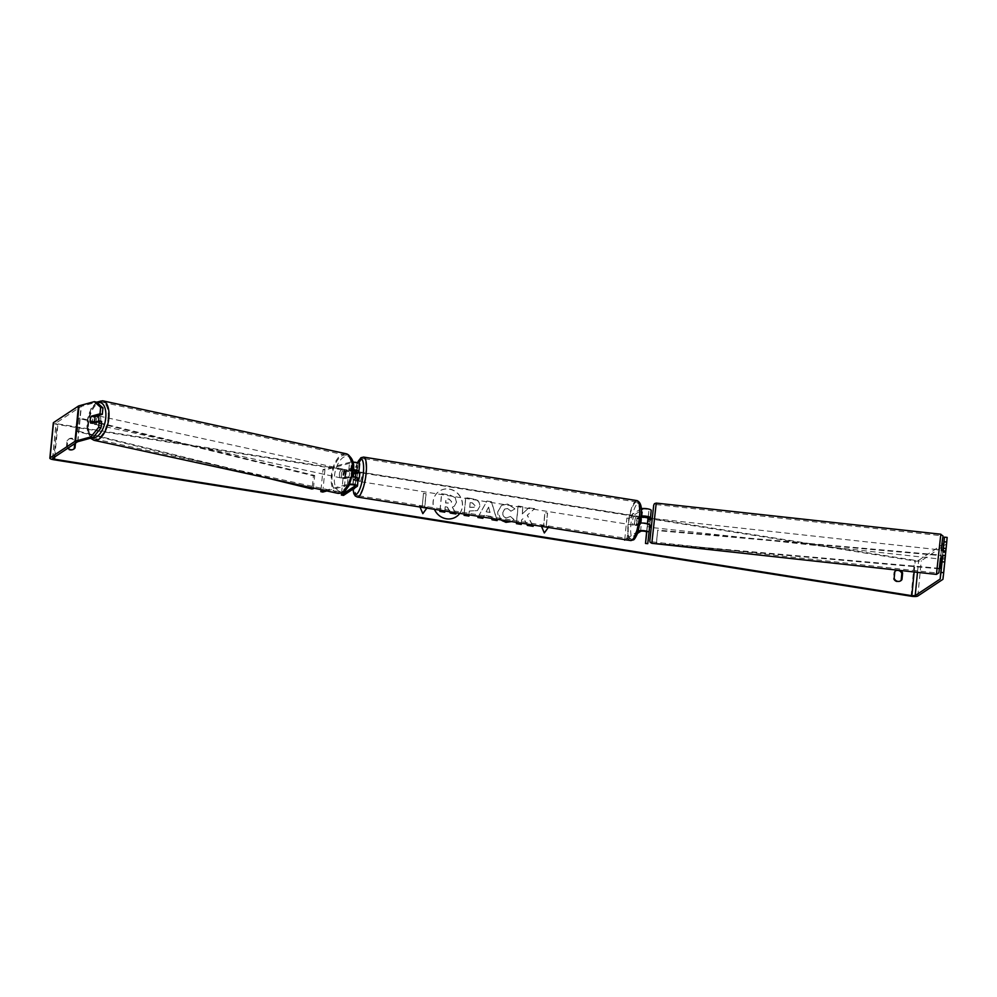<?xml version="1.0" encoding="UTF-8"?>
<svg xmlns="http://www.w3.org/2000/svg" width="997" height="997" viewBox="0 0 997 997"><rect width="100%" height="100%" fill="white"/><g stroke="black" fill="none" stroke-linecap="round" stroke-linejoin="round"><path stroke-width="0.75" stroke-dasharray="4.99 3.74" d="M648.025 519.587L650.243 519.811L649.77 524.896M641.283 508.707A5.459 1.209 -174.4 0 0 640.56 508.981L626.864 518.079L629.032 518.428L642.741 509.33A3.178 0.71 -174.4 0 1 646.255 509.155A3.178 0.71 -174.4 0 1 648.935 510.115L648.112 517.418M640.298 523.176A5.459 1.209 -174.4 0 0 639.139 523.537L636.572 525.232A4.549 1.159 99 0 1 637.27 518.178L639.825 516.471A5.459 1.209 5.6 0 1 641.221 516.085M637.544 533.383L627.512 540.05M626.876 540.474L629.032 518.428M647.589 523.512L647.514 524.671A3.178 0.71 -174.4 0 0 644.835 523.712A3.178 0.71 -174.4 0 0 641.308 523.874L638.753 525.581A4.549 1.159 99 0 1 639.438 518.527L641.108 517.418M624.758 539.614L626.864 518.079M638.367 531.052L625.343 539.701M650.343 518.951L650.243 519.811M647.751 543.664L651.203 510.339M647.651 521.394L649.919 521.618M646.617 531.924L647.427 523.649M647.514 524.671L646.779 532.161L647.514 524.671M639.438 518.527L637.27 518.178M638.753 525.581L636.572 525.232M647.29 526.64L649.546 526.865M941.006 553.559L940.395 559.068L941.006 553.559M942.738 550.182L942.501 552.338L945.654 552.687L945.006 559.18L945.418 555.578M652.262 518.44L651.278 527.475M647.95 520.147L650.667 520.434L650.829 519.013L650.667 520.434M649.745 525.132L647.452 524.883L647.576 523.687L647.277 526.304L649.608 526.566M647.452 524.883L647.277 526.304M945.817 551.254L945.654 552.687M941.991 557.074L941.741 559.217M943.087 550.955L942.327 558.557L944.982 558.843M945.144 557.423L942.501 557.124M942.663 550.905L942.501 552.338M654.144 522.204L653.534 527.725L654.144 522.204M938.738 553.31L938.14 558.831L938.738 553.31M938.152 558.445L940.669 535.651L938.152 558.445M653.558 527.338L656.063 504.544L653.558 527.338M459.804 513.355A15.329 14.419 56.4 0 0 449.311 489.041A15.329 14.419 56.4 0 0 439.365 491.147A15.329 14.419 56.4 0 0 434.443 509.317M459.742 513.343A15.329 14.419 56.4 0 0 449.186 489.128A15.329 14.419 56.4 0 0 439.241 491.234A15.329 14.419 56.4 0 0 433.496 507.024A15.329 14.419 56.4 0 0 446.257 518.876A15.329 14.419 56.4 0 0 456.202 516.77A15.329 14.419 56.4 0 0 456.265 516.733M900.553 570.496A4.549 4.275 56.4 0 0 896.876 570.085M68.033 448.089A4.549 4.275 -123.6 0 1 67.198 446.619L67.833 440.126A4.549 4.275 -123.6 0 1 75.647 441.372L74.7 443.665M73.404 449.335A4.549 4.275 -123.6 0 1 66.438 447.13L67.073 440.637A4.549 4.275 -123.6 0 1 74.875 441.883M101.619 421.419L93.12 423.737L90.802 423.202M93.12 423.737A4.549 2.231 102.9 0 1 92.522 420.472A4.549 2.231 102.9 0 1 93.818 416.684L96.048 416.073M532.423 524.921L527.351 515.175L534.666 508.632L528.958 507.722L522.278 513.929L522.989 506.775L518.178 506.015L516.571 522.391M521.381 523.151L521.705 519.861L523.662 518.141L526.665 523.998M491.658 518.428L491.085 516.434L484.355 515.362L483.445 517.119M478.51 516.334L486.947 501.017L491.546 501.753L496.755 519.238M75.647 441.372L75.473 443.154M90.415 438.206L86.789 422.89L91.051 408.608L96.597 402.177L81.044 406.464L56.131 423.015L57.963 423.937L641.894 516.895M648.05 517.867L650.418 518.253M650.904 518.328L915.296 560.414L918.673 560.314L941.966 544.848M544.3 532.921L540.96 525.569L543.564 525.98L544.861 512.745L547.465 513.168L546.169 526.391L548.898 526.728L548.362 527.45M541.471 526.354L541.097 525.481L543.701 525.893L544.998 512.657L547.602 513.081L546.294 526.304M422.217 506.551L423.513 493.328L422.217 506.551L419.612 506.14L419.986 507.012M423.513 493.328L426.118 493.739L424.822 506.975L427.414 507.386L426.878 508.121M464.216 514.053L465.823 497.677L473.263 498.861C477.85 499.709 480.043 502.152 479.869 506.214L477.488 510.526L469.4 511.037L469.026 514.826M500.905 519.898L497.864 511.785L501.603 505.292L507.922 504.021L514.926 508.869L511.025 511.149L507.436 508.47L504.756 509.031L502.837 512.533C502.712 515.449 503.946 517.244 506.513 517.904L510.638 516.384L514.003 519.574L511.498 521.581M53.315 422.89A5.459 1.209 -174.4 0 0 57.203 424.448L914.536 560.925A5.459 1.209 -174.4 0 0 921.278 560.725L946.19 544.175A5.459 1.209 -174.4 0 0 946.415 543.888L947.15 537.408M895.63 570.807A4.549 4.275 56.4 0 0 894.035 572.278L893.399 578.771A4.549 4.275 56.4 0 0 900.366 580.977M945.792 551.254L945.368 555.366M96.908 415.836A4.549 2.243 -77.7 0 0 96.248 415.437A4.549 2.243 -77.7 0 0 93.88 417.245L91.176 416.659A4.549 2.231 -77.1 0 0 90.503 418.354M93.818 416.684L92.335 416.347M67.198 446.619L66.438 447.13M67.833 440.126L67.073 440.637M942.988 551.852L945.692 552.126M942.29 558.918L945.006 559.18M894.159 578.26L893.399 578.771M894.795 571.767L894.035 572.278M439.976 510.202L441.584 493.739L449.809 495.048L455.417 497.777L456.551 502.189L454.271 506.252L452.439 507.049L455.342 512.645M455.293 497.864L456.414 502.276L454.146 506.339L452.314 507.137L455.853 513.966M441.584 493.739L449.934 494.961L455.417 497.777M440.088 510.215L441.708 493.652M449.61 511.735L447.304 507.161L445.323 506.738L444.911 510.987M445.198 506.825L444.674 512.184M447.304 507.161L445.323 506.738M449.797 511.76L447.441 507.074M546.169 526.391L548.898 526.728M548.774 526.802L548.313 527.45M423.376 493.415L426.118 493.739M426.828 508.109L427.289 507.473L424.685 507.049L425.981 493.827M422.08 506.638L419.475 506.227L422.815 513.58M486.212 511.822L490.075 512.433L488.642 507.149L486.075 511.897L490.075 512.433M489.951 512.52L488.642 507.149M497.005 520.559L491.907 519.848L490.96 516.521L484.355 515.362M484.23 515.449L483.371 517.107M482.698 518.39L477.862 517.505M477.737 517.593L486.947 501.017M486.81 501.105L491.546 501.753M491.421 501.84L496.593 519.213M488.518 507.224L486.075 511.897M475.033 505.666L472.478 502.912L470.223 502.55L469.774 507.211L474.161 507.249L475.033 505.716L472.354 502.999L470.223 502.55M470.098 502.638L469.774 507.211M469.637 507.299L474.036 507.336L474.908 505.753M468.777 516.06L463.966 515.399L465.686 497.765L473.126 498.949C477.713 499.796 479.918 502.239 479.731 506.289L477.364 510.614L469.4 511.037M469.263 511.125L468.902 514.801M532.236 524.883L527.214 515.262L534.666 508.632M521.257 523.138L521.568 519.936L523.525 518.228L527.251 525.481L532.971 526.279M534.529 508.719L528.834 507.809L522.154 514.016L522.852 506.862L518.041 506.09L516.321 523.737L521.132 524.397M514.801 508.956L510.9 511.224L507.311 508.557L504.619 509.118L502.7 512.608C502.588 515.536 503.809 517.318 506.389 517.979L510.514 516.471L513.879 519.661L512.022 521.281L505.803 522.416C500.369 521.144 497.69 517.63 497.74 511.872L501.479 505.379L507.797 504.108L514.926 508.869M451.666 501.728L449.273 499.161L446.12 498.662L445.709 502.899L450.893 503.111L451.666 501.728L449.149 499.248L445.995 498.749L445.572 502.987L450.769 503.198L451.541 501.815M353.461 470.185A3.178 0.71 -174.4 0 0 350.77 470.272L346.133 471.531A4.549 2.231 -77.1 0 0 344.85 475.32A4.549 2.231 -77.1 0 0 345.448 478.597L343.516 478.149L348.152 476.89A5.459 1.209 5.6 0 1 352.464 476.703M353.486 469.674A5.459 1.209 -174.4 0 0 348.838 469.824L344.214 471.095A4.549 2.231 -77.1 0 0 342.918 474.871A4.549 2.231 -77.1 0 0 343.516 478.149M321.022 489.677L322.991 469.575L349.573 462.334A5.459 1.209 5.6 0 1 352.863 462.097M359.643 463.929A5.459 1.209 5.6 0 1 359.418 464.228L345.71 473.326L343.541 472.977L357.25 463.879A3.178 0.71 5.6 0 0 357.375 463.705A3.178 0.71 5.6 0 0 355.106 462.795A3.178 0.71 5.6 0 0 351.505 462.77L324.922 470.023L322.991 469.575M326.866 490.948L349.349 484.829A3.178 0.71 5.6 0 1 349.473 484.791M324.897 490.524L347.417 484.38A5.459 1.209 5.6 0 1 349.81 484.131M345.448 478.597L350.084 477.326A3.178 0.71 5.6 0 1 353.673 477.351A3.178 0.71 5.6 0 1 355.954 478.261A3.178 0.71 5.6 0 1 355.817 478.435L353.262 480.13A4.549 1.159 99 0 1 353.112 476.765A4.549 1.159 -81 0 0 353.15 479.794L354.982 478.572A4.549 1.159 -81 0 0 355.368 477.127M341.585 492.904L343.541 472.977M343.554 495.372L345.71 473.326M358.21 478.485A5.459 1.209 5.6 0 1 357.985 478.784L355.43 480.479A4.549 1.159 99 0 1 356.116 473.425L357.262 472.665M322.766 492.069L324.922 470.023M354.446 473.151L356.116 473.425M353.262 480.13L355.43 480.479M346.133 471.531L344.214 471.095M358.995 472.229A4.549 1.159 -81 0 0 358.708 472.304A4.549 1.159 -81 0 0 357.051 477.052A4.549 1.159 -81 0 0 357.562 481.202A4.549 1.159 -81 0 0 357.848 481.127A4.549 1.159 -81 0 0 357.96 481.04M357.948 472.204A4.549 1.159 -81 0 0 357.686 472.017A4.549 1.159 -81 0 0 357.412 472.104A4.549 1.159 -81 0 0 356.365 474.036L353.761 473.612M354.982 478.572L357.587 478.984A4.549 1.159 -81 0 1 356.54 480.915A4.549 1.159 -81 0 1 356.265 481.003A4.549 1.159 -81 0 1 355.755 480.205L353.15 479.794M639.251 519.063L641.083 517.842L638.479 517.431A4.549 1.159 -81 0 0 637.968 516.633A4.549 1.159 -81 0 0 637.694 516.72A4.549 1.159 -81 0 0 636.647 518.652L639.251 519.063A4.549 1.159 -81 0 0 638.641 525.232L640.473 524.023L637.868 523.612A4.549 1.159 -81 0 1 636.821 525.531A4.549 1.159 -81 0 1 636.547 525.618L635.239 525.407A4.549 1.159 -81 0 0 635.525 525.332A4.549 1.159 -81 0 0 637.183 520.584A4.549 1.159 -81 0 0 636.672 516.434A4.549 1.159 -81 0 0 636.385 516.508A4.549 1.159 -81 0 0 634.74 521.257A4.549 1.159 -81 0 0 635.239 525.407M640.473 524.023A4.549 1.159 -81 0 0 640.722 523.113M636.547 525.618A4.549 1.159 -81 0 1 636.036 524.821L638.641 525.232M355.755 480.205L357.587 478.984M358.197 472.815L356.365 474.036M638.479 517.431L636.647 518.652M636.036 524.821L637.868 523.612M633.357 524.983A4.549 1.159 -81 0 0 635.014 520.235A4.549 1.159 -81 0 0 634.503 516.085A4.549 1.159 -81 0 0 634.217 516.159A4.549 1.159 -81 0 0 632.559 520.908A4.549 1.159 -81 0 0 633.07 525.058A4.549 1.159 -81 0 0 633.357 524.983M360.017 481.476A4.549 1.159 -81 0 0 361.674 476.728A4.549 1.159 -81 0 0 361.163 472.578A4.549 1.159 -81 0 0 360.877 472.653A4.549 1.159 -81 0 0 359.219 477.401A4.549 1.159 -81 0 0 359.73 481.551A4.549 1.159 -81 0 0 360.017 481.476M362.235 458.844A18.769 4.798 -81 0 0 355.406 478.448A18.769 4.798 -81 0 0 357.499 495.596A18.769 4.798 -81 0 0 358.658 495.272A18.769 4.798 -81 0 0 365.5 475.669A18.769 4.798 -81 0 0 363.394 458.533A18.769 4.798 -81 0 0 362.235 458.844M635.575 502.363A18.769 4.798 -81 0 0 628.733 521.967A18.769 4.798 -81 0 0 630.839 539.103A18.769 4.798 -81 0 0 631.998 538.791A18.769 4.798 -81 0 0 638.84 519.188A18.769 4.798 -81 0 0 636.734 502.039A18.769 4.798 -81 0 0 635.575 502.363M96.248 415.437L97.407 415.699A4.549 2.243 -77.7 0 0 97.407 415.699A4.549 2.243 -77.7 0 0 94.092 420.784A4.549 2.243 -77.7 0 0 95.475 424.572A4.549 2.243 -77.7 0 0 98.516 421.108M94.827 422.105L96.697 422.516A4.549 2.243 -77.7 0 1 94.316 424.323A4.549 2.243 -77.7 0 1 93.332 423.438L91.45 423.027M348.614 477.314A4.549 2.243 -77.7 0 0 349.573 474.036A4.549 2.243 -77.7 0 0 349.162 471.12L346.844 470.621A4.549 2.243 -77.7 0 0 345.859 469.737A4.549 2.243 -77.7 0 0 343.479 471.544L345.797 472.042A4.549 2.243 -77.7 0 0 344.85 475.32A4.549 2.243 -77.7 0 0 345.249 478.236L342.931 477.725A4.549 2.243 -77.7 0 0 343.928 478.61A4.549 2.243 -77.7 0 0 346.295 476.803L348.614 477.314L345.249 478.236M341.373 474.56A4.549 2.243 -77.7 0 0 342.769 478.361A4.549 2.243 -77.7 0 0 346.096 473.276A4.549 2.243 -77.7 0 0 344.7 469.475A4.549 2.243 -77.7 0 0 341.373 474.56M345.797 472.042L349.162 471.12M93.332 423.438L96.697 422.516M97.245 416.335L93.88 417.245M346.844 470.621L343.479 471.544M342.931 477.725L346.295 476.803M339.441 474.148A4.549 2.243 -77.7 0 0 340.837 477.937A4.549 2.243 -77.7 0 0 344.164 472.852A4.549 2.243 -77.7 0 0 342.769 469.064A4.549 2.243 -77.7 0 0 339.441 474.148M96.024 421.195A4.549 2.243 -77.7 0 0 97.407 424.996A4.549 2.243 -77.7 0 0 100.734 419.911A4.549 2.243 -77.7 0 0 99.339 416.11A4.549 2.243 -77.7 0 0 96.024 421.195M108.125 417.905A18.769 9.247 -77.7 0 0 102.367 402.215A18.769 9.247 -77.7 0 0 88.633 423.214A18.769 9.247 -77.7 0 0 94.391 438.892A18.769 9.247 -77.7 0 0 108.125 417.905M351.542 470.846A18.769 9.247 -77.7 0 0 345.785 455.155A18.769 9.247 -77.7 0 0 332.051 476.155A18.769 9.247 -77.7 0 0 337.809 491.845A18.769 9.247 -77.7 0 0 351.542 470.846M264.841 477.463L77.392 431.576L78.688 418.341L313.419 475.806L312.123 489.029M313.457 488.032L314.691 475.494L313.419 475.806M77.392 431.576L78.663 431.265L79.959 418.042L314.691 475.494M78.663 431.265L287.236 482.324M78.688 418.341L79.959 418.042M940.881 559.13L941.23 555.641L657.696 530.603L656.4 543.839M939.336 568.826L657.808 543.963M939.398 568.315L656.35 543.328L657.696 530.603M940.782 559.118L941.18 555.13L657.646 530.092M639.825 516.471L640.56 508.981M648.2 517.617L648.935 510.115L648.2 517.617M642.006 516.82L642.741 509.33M640.572 531.376L641.308 523.874M638.416 530.915L639.139 523.537M936.432 574.409L940.819 534.205M941.342 550.606L940.433 558.507M656.225 503.099L651.826 543.303M651.315 526.902L652.237 518.44L651.315 526.902M54.735 456.925L57.963 423.937M914.162 571.979L915.296 560.414M911.071 596.206L914.536 560.925M53.738 459.729L57.203 424.448M942.95 579.17L946.415 543.888M942.24 558.544L942.975 550.942M942.14 558.532L942.888 550.93M917.489 572.34L918.673 560.314M52.679 458.296L56.131 423.015M77.592 441.746L81.044 406.464M77.878 441.621L81.343 406.34M917.813 596.019L921.278 560.725M942.726 579.456L946.19 544.175M348.838 469.824L349.573 462.334M358.683 471.718L359.418 464.228M356.552 471.008L357.25 463.879M350.77 470.272L351.505 462.77M355.119 485.564L355.817 478.435M357.25 486.274L357.985 478.784M347.417 484.38L348.152 476.89M349.349 484.829L350.084 477.326M357.262 497.029A20.227 5.172 99 0 1 355.007 478.56A20.227 5.172 99 0 1 362.372 457.436A20.227 5.172 99 0 1 363.631 457.087M636.971 500.606A20.227 5.172 -81 0 0 635.712 500.943A20.227 5.172 -81 0 0 628.347 522.067A20.227 5.172 -81 0 0 630.603 540.548M637.669 503.497A17.946 4.586 99 0 1 641.009 517.555A17.946 4.586 99 0 1 634.254 538.343A17.946 4.586 99 0 1 630.902 524.285A17.946 4.586 99 0 1 637.669 503.497M357.499 462.733A17.946 4.586 -81 0 0 353.1 489.029M94.079 440.313A20.227 9.97 102.3 0 1 87.873 423.413A20.227 9.97 102.3 0 1 102.679 400.794M97.382 402.875A17.946 8.848 -77.7 0 0 87.125 422.678A17.946 8.848 -77.7 0 0 92.497 437.646M346.096 453.735A20.227 9.97 -77.7 0 0 331.291 476.367A20.227 9.97 -77.7 0 0 337.497 493.266M353.05 471.382A17.946 8.848 102.3 0 1 342.183 491.384A17.946 8.848 102.3 0 1 334.406 476.466A17.946 8.848 102.3 0 1 345.274 456.464A17.946 8.848 102.3 0 1 353.05 471.382M654.518 518.689L939.124 549.796M651.988 541.857L936.582 572.963M656.063 504.544L940.669 535.651M653.534 527.725L938.14 558.831M52.567 458.446L56.019 423.164M73.803 449.111L73.043 449.622M69.042 438.892L68.27 439.403M900.765 580.74L900.004 581.251M896.004 570.533L895.231 571.044M356.639 471.207L357.375 463.705M355.219 485.763L355.954 478.261M637.968 516.633L636.672 516.434M357.562 481.202L356.265 481.003M357.337 462.695L353.698 475.818L352.963 489.128M634.503 516.085L361.163 472.578M630.839 539.103L357.499 495.596M636.734 502.039L363.394 458.533M633.07 525.058L359.73 481.551M95.475 424.572L94.316 424.323M343.928 478.61L342.769 478.361M345.859 469.737L344.7 469.475M340.837 477.937L97.407 424.996M345.785 455.155L102.367 402.215M337.809 491.845L94.391 438.892M342.769 469.064L99.339 416.11"/><path stroke-width="1.5" d="M641.108 517.418L642.006 516.82A3.178 0.71 5.6 0 1 645.52 516.645A3.178 0.71 5.6 0 1 648.2 517.617L648.025 519.587M647.975 519.587L647.564 523.687L648.125 518.714L650.829 519.013L650.904 518.29L650.829 519.013M641.221 516.085A5.459 1.209 5.6 0 1 647.19 516.396A5.459 1.209 5.6 0 1 650.468 517.842L651.203 510.339A5.459 1.209 -174.4 0 0 647.427 508.806A5.459 1.209 -174.4 0 0 641.283 508.707M651.203 510.339L650.343 518.951M637.544 533.383L640.572 531.376A3.178 0.71 -174.4 0 1 644.099 531.202A3.178 0.71 -174.4 0 1 646.779 532.174L645.495 543.44L647.751 543.664L649.035 532.398A5.459 1.209 -174.4 0 0 649.035 532.386A5.459 1.209 -174.4 0 0 644.448 530.74A5.459 1.209 -174.4 0 0 638.404 531.027L638.416 530.915M627.512 540.05L624.758 539.614M625.343 539.701L624.695 540.137M649.77 524.896L649.035 532.386L649.77 524.896A5.459 1.209 -174.4 0 0 646.343 523.413A5.459 1.209 -174.4 0 0 640.298 523.176M645.495 543.44L646.617 531.924M647.427 523.649L648.112 517.418M945.368 555.366L945.817 551.254L941.392 550.045M649.608 526.566L651.278 527.475L652.262 518.44L650.418 518.253M648.125 518.714L647.589 523.512M649.745 525.132L649.919 527.326M941.829 558.507L942.701 555.317L945.418 555.578L943.685 572.689L940.981 572.428L942.701 555.317M940.408 559.08L941.741 559.217L942.501 557.124M649.994 526.603L650.156 525.182M434.443 509.317A15.329 14.419 56.4 0 0 446.394 518.789A15.329 14.419 56.4 0 0 456.327 516.683A15.329 14.419 56.4 0 0 459.804 513.355M896.876 570.085A4.549 4.275 56.4 0 0 894.795 571.767L894.159 578.26A4.549 4.275 56.4 0 0 901.973 579.506L902.609 573.013L901.836 573.524A4.549 4.275 56.4 0 0 895.63 570.807M902.609 573.013A4.549 4.275 56.4 0 0 900.553 570.496M90.503 418.354A4.549 2.231 -77.1 0 0 90.204 419.936A4.549 2.231 -77.1 0 0 90.802 423.202L99.301 420.896L101.619 421.419L100.984 427.9L93.157 437.471L77.592 441.746L52.679 458.296L54.511 459.218L911.844 595.695L915.209 595.595L940.134 579.045L940.981 572.428M526.665 523.998L527.376 525.394L533.158 526.316L532.423 524.921M516.571 522.391L516.446 523.649L521.257 524.422L521.381 523.151M483.445 517.119L482.835 518.303L477.862 517.505L478.51 516.334M496.755 519.238L497.154 520.584L492.032 519.761L491.658 518.428M75.473 443.154L75.012 447.865A4.549 4.275 -123.6 0 1 68.033 448.089M641.894 516.895L648.05 517.867M548.362 527.45L544.325 532.971L541.471 526.354M419.986 507.012L422.84 513.642L426.878 508.121M469.026 514.826L468.902 516.085L464.091 515.312L464.216 514.053M511.498 521.581L505.928 522.341L500.905 519.898M93.157 437.471L90.839 436.935L75.56 441.098A5.459 1.209 -174.4 0 0 74.987 441.335L50.074 457.885A5.459 1.209 -174.4 0 0 49.85 458.184A5.459 1.209 -174.4 0 0 53.738 459.729L911.071 596.206A5.459 1.209 -174.4 0 0 917.813 596.019L942.726 579.456A5.459 1.209 -174.4 0 0 942.95 579.17L943.685 572.689M74.7 443.665L74.239 448.376A4.549 4.275 -123.6 0 1 73.404 449.335M900.366 580.977A4.549 4.275 56.4 0 0 901.201 580.017L901.836 573.524M943.087 550.955L943.399 548.25L946.103 548.524L945.792 551.254M947.15 537.408L946.739 542.044L944.034 541.782L944.433 537.146L947.15 537.408M946.103 548.524L946.739 542.044M943.399 548.25L944.034 541.782M942.065 561.785L944.782 562.059M941.966 544.848L943.698 543.614L944.433 537.146M96.048 416.073L102.305 414.366L99.999 413.83L100.635 407.362L94.304 401.654L79.025 405.816A5.459 1.209 -174.4 0 0 78.451 406.053L53.526 422.603A5.459 1.209 -174.4 0 0 53.315 422.89L49.85 458.184M102.305 414.366L102.94 407.898L100.635 407.362M94.304 401.654L96.609 402.177L102.94 407.898M90.839 436.935L98.666 427.364L99.301 420.896M98.666 427.364L100.984 427.9M99.999 413.83L91.5 416.148A4.549 2.231 -77.1 0 0 91.188 416.659A4.549 2.243 -77.7 0 0 90.229 419.936A4.549 2.243 -77.7 0 0 90.627 422.853L93.992 421.93A4.549 2.243 -77.7 0 0 94.939 418.653A4.549 2.243 -77.7 0 0 94.541 415.737L91.176 416.659M92.335 416.347L91.5 416.148M75.012 447.865L74.239 448.376M901.973 579.506L901.201 580.017M444.911 510.987L444.674 512.184L439.851 511.411L440.088 510.215M439.851 511.411L439.976 510.202M444.799 512.097L439.976 511.324M449.61 511.735L450.283 513.081L449.797 511.76M450.42 512.994L455.853 513.966L450.283 513.081M455.342 512.645L455.978 513.879M456.265 516.733A15.329 14.419 56.4 0 0 459.742 513.343M548.313 527.45L544.3 532.921M422.815 513.58L426.828 508.109M483.371 517.107L482.76 518.29M496.593 519.213L497.005 520.559M468.902 514.801L468.777 516.06M532.971 526.279L532.236 524.883M521.132 524.397L521.257 523.138M357.262 472.665L358.683 471.718A5.459 1.209 -174.4 0 0 358.908 471.419A5.459 1.209 -174.4 0 0 353.486 469.674M352.863 462.097A5.459 1.209 5.6 0 1 359.643 463.929L358.908 471.419M357.948 472.204A4.549 1.159 -81 0 1 358.197 472.815L355.593 472.404L353.761 473.612A4.549 1.159 -81 0 0 353.112 476.765A4.549 1.159 99 0 1 353.947 473.077L356.515 471.382A3.178 0.71 -174.4 0 0 356.639 471.207A3.178 0.71 -174.4 0 0 353.461 470.185M349.473 484.791A3.178 0.71 5.6 0 1 353.05 484.866A3.178 0.71 5.6 0 1 355.219 485.763A3.178 0.71 5.6 0 1 355.082 485.925L341.385 495.035L341.585 492.904M349.81 484.131A5.459 1.209 5.6 0 1 357.474 485.975A5.459 1.209 5.6 0 1 357.25 486.274L343.554 495.372L341.385 495.035M324.897 490.524L320.835 491.621L322.766 492.069L326.866 490.948M352.464 476.703A5.459 1.209 5.6 0 1 358.21 478.485L357.474 485.975M320.835 491.621L321.022 489.677M357.96 481.04A4.549 1.159 -81 0 0 359.518 476.18A4.549 1.159 -81 0 0 358.995 472.229L358.122 472.092M355.368 477.127A4.549 1.159 -81 0 0 355.593 472.404M640.722 523.113A4.549 1.159 -81 0 0 641.083 517.842L641.083 517.842M98.516 421.108A4.549 2.243 -77.7 0 0 98.803 419.488A4.549 2.243 -77.7 0 0 97.419 415.699M93.992 421.93L94.827 422.105M91.45 423.027L90.627 422.853M94.541 415.737L97.245 416.335A4.549 2.243 -77.7 0 0 96.908 415.836M264.841 477.463L312.123 489.029L313.457 488.032M287.236 482.324L313.382 488.729M939.336 568.826L940.881 559.13M657.808 543.963L656.387 543.801M939.884 568.365L940.782 559.118M656.225 503.099L940.819 534.205L936.432 574.409L651.826 543.303L656.225 503.099L654.456 503.672L653.708 505.18M653.708 505.205L649.82 540.748L650.181 542.306L651.826 543.303M940.433 558.507L938.85 572.814L936.432 574.409M54.511 459.218L54.735 456.925M911.844 595.695L914.162 571.979M940.233 578.896L942.24 558.544M942.975 550.942L943.698 543.614M940.134 579.045L942.14 558.532M942.888 550.93L943.586 543.764M915.209 595.595L917.489 572.34M75.56 441.098L79.025 405.816M74.987 441.335L78.451 406.053M50.074 457.885L53.526 422.603M636.971 500.606L363.631 457.087A20.227 5.172 99 0 1 365.887 475.569A20.227 5.172 99 0 1 358.521 496.693A20.227 5.172 99 0 1 357.262 497.029L630.603 540.548A20.227 5.172 -81 0 0 631.861 540.2A20.227 5.172 -81 0 0 639.227 519.076A20.227 5.172 -81 0 0 636.971 500.606C640.784 502.077 642.193 507.436 641.183 516.645L637.656 533.108C635.637 537.607 634.204 539.875 633.332 539.888L630.603 540.548M353.1 489.029A17.946 4.586 -81 0 0 356.565 494.138A17.946 4.586 -81 0 0 363.332 473.363A17.946 4.586 -81 0 0 359.992 459.293A17.946 4.586 -81 0 0 357.499 462.733M346.096 453.735C352.277 457.025 354.708 462.832 353.387 471.157L349.124 485.452L345.797 490.013C344.937 492.007 342.17 493.091 337.497 493.266A20.227 9.97 -77.7 0 0 352.302 470.634A20.227 9.97 -77.7 0 0 346.096 453.735L102.679 400.794A20.227 9.97 102.3 0 1 108.885 417.693A20.227 9.97 102.3 0 1 94.079 440.313L90.415 438.206M92.497 437.646A17.946 8.848 -77.7 0 0 105.769 417.593A17.946 8.848 -77.7 0 0 97.382 402.875M940.819 534.205C944.545 538.305 942.713 530.952 941.342 550.606M363.631 457.087L360.902 457.748L357.337 462.695M352.963 489.128L353.86 493.665L355.244 495.97L357.262 497.029M337.497 493.266L94.079 440.313M102.679 400.794L96.597 402.177"/></g></svg>
